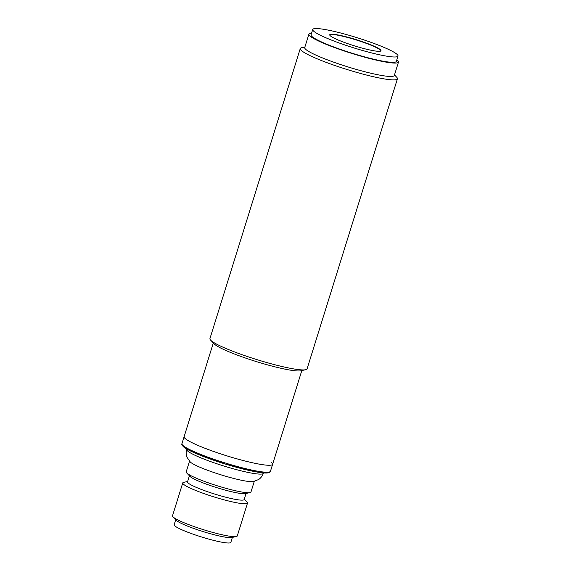 <?xml version="1.0" encoding="UTF-8"?>
<svg xmlns="http://www.w3.org/2000/svg" width="571" height="571" viewBox="0 0 571 571"><rect width="100%" height="100%" fill="white"/><g stroke="black" fill="none" stroke-linecap="round" stroke-linejoin="round"><path stroke-width="0.86" d="M394.497 74.901L396.724 77.256A50.876 6.103 -162.7 0 1 397.423 78.812A50.876 6.103 -162.7 0 1 361.136 73.623A50.876 6.103 -162.7 0 1 300.275 48.549A50.876 6.103 -162.7 0 1 301.731 47.671L304.907 46.993M300.275 48.549L209.935 338.596A50.876 6.103 17.3 0 0 210.635 340.152A50.876 6.103 17.3 0 0 211.484 340.923A50.876 6.103 17.3 0 0 270.797 363.67A50.876 6.103 17.3 0 0 305.628 369.737A50.876 6.103 17.3 0 0 307.084 368.859L397.423 78.812M396.845 59.755A46.915 5.624 -162.7 0 1 398.487 62.075L394.318 75.465A46.915 5.624 -162.7 0 1 360.851 70.683A46.915 5.624 -162.7 0 1 304.728 47.564L308.904 34.167A46.915 5.624 -162.7 0 1 311.573 33.197M210.635 340.152L214.118 343.835A46.351 5.56 17.3 0 0 214.889 344.534A46.351 5.56 17.3 0 0 268.934 365.262A46.351 5.56 17.3 0 0 300.667 370.793L305.628 369.737M398.487 62.075A46.915 5.624 -162.7 0 1 365.026 57.293A46.915 5.624 -162.7 0 1 308.904 34.167M213.311 342.978L184.112 436.715A46.351 5.56 17.3 0 0 239.563 459.562A46.351 5.56 17.3 0 0 272.624 464.287A46.351 5.56 -162.7 0 1 233.189 457.764A46.351 5.56 -162.7 0 1 185.518 438.835A46.351 5.56 -162.7 0 1 184.112 436.715L181.942 443.681A46.351 5.56 -162.7 0 0 183.348 445.801A46.351 5.56 -162.7 0 0 231.019 464.73A46.351 5.56 -162.7 0 0 270.454 471.253C270.39 472.103 269.341 472.674 267.321 472.952C264.944 473.245 258.849 472.774 245.416 469.605C228.771 465.493 213.126 460.476 198.48 454.545C188.359 450.262 185.732 448.535 183.684 446.965C181.992 445.259 181.407 444.167 181.942 443.681M253.16 481.617A33.917 4.068 -162.7 0 1 221.634 475.029A33.917 4.068 -162.7 0 1 190.664 462.36A33.917 4.068 -162.7 0 1 190.286 462.032L186.981 457.243C185.989 454.694 185.889 452.075 186.681 449.391A40.134 4.811 -162.7 0 0 187.895 451.226A40.134 4.811 -162.7 0 0 229.171 467.613A40.134 4.811 -162.7 0 0 263.317 473.259C262.439 475.921 260.868 478.02 258.606 479.554L253.16 481.617M244.295 499.154L247.043 502.059A33.917 4.068 -162.7 0 1 247.507 503.094A33.917 4.068 -162.7 0 1 218.657 498.319A33.917 4.068 -162.7 0 1 183.776 484.472A33.917 4.068 -162.7 0 1 182.749 482.923A33.917 4.068 -162.7 0 1 183.719 482.331L187.631 481.503M182.749 482.923L172.513 515.784A33.917 4.068 17.3 0 0 172.977 516.819A33.917 4.068 17.3 0 0 173.541 517.34A33.917 4.068 17.3 0 0 205.01 530.166A33.917 4.068 17.3 0 0 236.301 536.547A33.917 4.068 17.3 0 0 237.272 535.955L247.507 503.094M246.072 493.444L244.188 499.511A29.678 3.554 -162.7 0 1 218.936 495.335A29.678 3.554 -162.7 0 1 188.416 483.216A29.678 3.554 -162.7 0 1 187.516 481.86L189.408 475.793M172.977 516.819L176.239 520.274A29.678 3.554 17.3 0 0 176.739 520.723A29.678 3.554 17.3 0 0 204.275 531.951A29.678 3.554 17.3 0 0 231.655 537.532L236.301 536.547M254.266 481.41L250.955 492.024A33.917 4.068 -162.7 0 1 249.991 492.609L245.337 493.601A29.678 3.554 -162.7 0 1 217.958 488.012A29.678 3.554 -162.7 0 1 190.421 476.792A29.678 3.554 -162.7 0 1 189.929 476.335L186.66 472.888A33.917 4.068 -162.7 0 1 186.196 471.853L189.501 461.24M175.725 519.724L174.169 524.728A29.678 3.554 17.3 0 0 175.069 526.084A29.678 3.554 17.3 0 0 205.589 538.196A29.678 3.554 17.3 0 0 230.834 542.379L232.39 537.375M249.991 492.609A33.917 4.068 -162.7 0 1 218.7 486.228A33.917 4.068 -162.7 0 1 187.224 473.402A33.917 4.068 -162.7 0 1 186.66 472.888M271.218 462.167A46.351 5.56 -162.7 0 1 272.624 464.287L270.454 471.253M366.147 51.49A44.652 5.353 -162.7 0 1 312.73 29.485A44.652 5.353 -162.7 0 1 344.577 34.039A44.652 5.353 -162.7 0 1 398.001 56.044A44.652 5.353 -162.7 0 1 366.147 51.49M312.73 29.485L311.059 34.838A44.652 5.353 17.3 0 0 364.476 56.85A44.652 5.353 17.3 0 0 396.331 61.397L398.001 56.044M380.936 50.876A26.851 3.219 17.3 0 0 348.795 37.786A26.851 3.219 17.3 0 0 329.71 34.917M348.881 37.515A26.851 3.219 -162.7 0 1 381 50.748A26.851 3.219 -162.7 0 1 361.85 48.014A26.851 3.219 -162.7 0 1 329.731 34.781A26.851 3.219 -162.7 0 1 348.881 37.515M184.062 447.157L195.56 453.295L225.245 464.023L257.799 472.153L266.172 472.938L268.998 472.081M301.816 370.55L272.624 464.287M186.796 449.027L186.681 449.391M263.431 472.895L263.317 473.259"/></g></svg>
